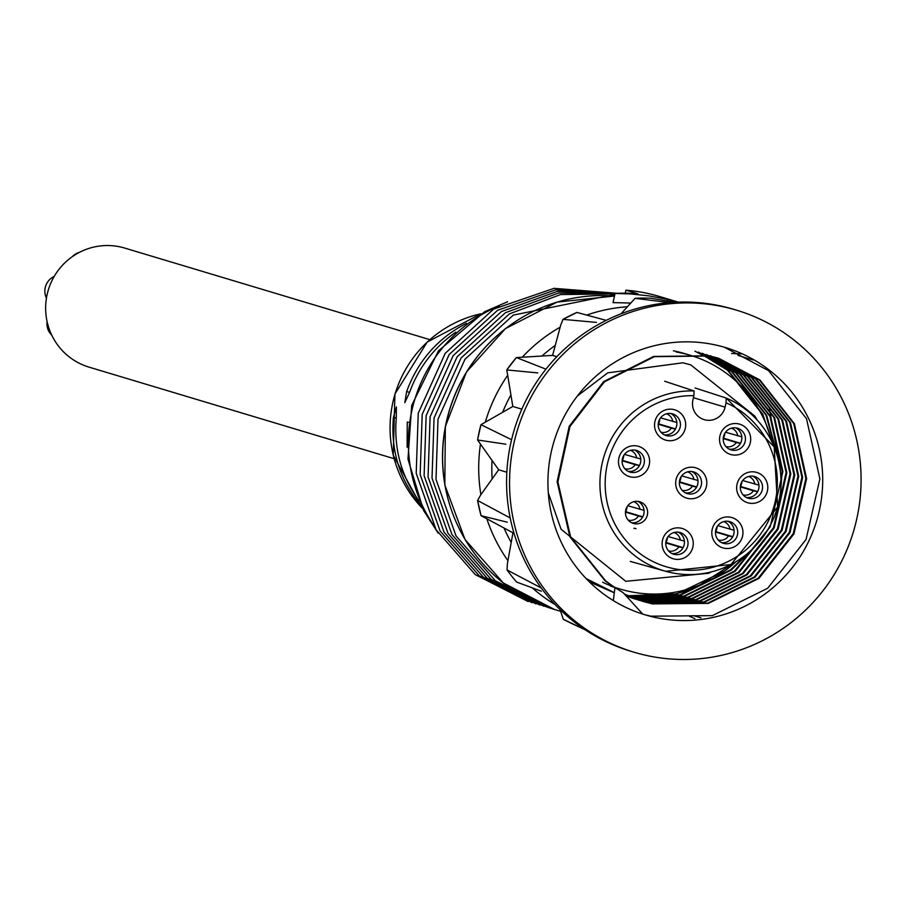<?xml version="1.0" encoding="UTF-8"?>
<svg xmlns="http://www.w3.org/2000/svg" width="905" height="905" viewBox="0 0 905 905"><rect width="100%" height="100%" fill="white"/><g stroke="black" fill="none" stroke-linecap="round" stroke-linejoin="round"><path stroke-width="1.36" d="M735.742 427.861A11.301 11.109 -73.3 0 1 729.34 449.197M736.478 450.113A11.301 11.109 -73.3 0 1 723.683 435.871A11.301 11.109 -73.3 0 1 745.437 439.525A11.301 11.109 -73.3 0 1 736.478 450.113M738.141 454.774A15.815 15.555 106.7 0 0 746.829 428.789A15.815 15.555 106.7 0 0 720.369 434.355A15.815 15.555 106.7 0 0 738.141 454.774M752.858 476.154A11.301 11.109 -73.3 0 1 746.444 497.501M744.611 496.347A11.301 11.109 -73.3 0 1 754.68 476.539A11.301 11.109 -73.3 0 1 762.18 490.159A11.301 11.109 -73.3 0 1 744.611 496.347M748.774 503.033A15.815 15.555 106.7 0 0 767.101 482.784A15.815 15.555 106.7 0 0 740.788 476.969A15.815 15.555 106.7 0 0 748.774 503.033M728.016 521.28A11.301 11.109 -73.3 0 1 721.613 542.615M715.482 533.215A11.301 11.109 106.7 0 0 737.349 535.285A11.301 11.109 106.7 0 0 729.849 521.665A11.301 11.109 106.7 0 0 715.482 533.215M742.937 531.688A15.815 15.555 106.7 0 0 711.941 530.816A15.815 15.555 106.7 0 0 723.932 548.159A15.815 15.555 106.7 0 0 742.937 531.688M678.32 532.185A11.301 11.109 -73.3 0 1 671.917 553.532M669.146 535.375A11.301 11.109 106.7 0 0 674.44 554.426A11.301 11.109 106.7 0 0 687.653 546.19A11.301 11.109 106.7 0 0 669.146 535.375M688.547 554.856A15.815 15.555 106.7 0 0 686.578 530.579A15.815 15.555 106.7 0 0 663.444 537.389A15.815 15.555 106.7 0 0 688.547 554.856M691.873 471.539A11.301 11.109 -73.3 0 1 685.47 492.886M701.307 485.148A11.301 11.109 106.7 0 0 693.705 471.924A11.301 11.109 106.7 0 0 679.813 479.56A11.301 11.109 106.7 0 0 687.992 493.779A11.301 11.109 106.7 0 0 701.307 485.148M687.8 498.417A15.815 15.555 106.7 0 0 706.126 478.168A15.815 15.555 106.7 0 0 679.813 472.365A15.815 15.555 106.7 0 0 687.8 498.417M637.957 501.381A11.301 11.109 -73.3 0 1 631.543 522.728M637.459 501.336A11.301 11.109 106.7 0 0 633.285 523.407A11.301 11.109 106.7 0 0 647.279 515.386A11.301 11.109 106.7 0 0 637.459 501.336M636.023 528.577L633.873 528.26A15.815 15.555 106.7 0 0 636.023 528.577M634.677 450.045A11.301 11.109 -73.3 0 1 628.274 471.392M642.233 454.502A11.301 11.109 106.7 0 0 624.178 454.808A11.301 11.109 106.7 0 0 630.785 472.286A11.301 11.109 106.7 0 0 642.233 454.502M630.593 476.924A15.815 15.555 106.7 0 0 648.919 456.674A15.815 15.555 106.7 0 0 622.617 450.871A15.815 15.555 106.7 0 0 630.593 476.924M670.752 413.506A11.301 11.109 -73.3 0 1 664.338 434.841M680.175 427.103A11.301 11.109 -73.3 0 1 666.08 435.531A11.301 11.109 -73.3 0 1 658.478 422.307A11.301 11.109 -73.3 0 1 672.573 413.879A11.301 11.109 -73.3 0 1 680.175 427.103M666.668 440.384A15.815 15.555 106.7 0 0 684.995 420.135A15.815 15.555 106.7 0 0 658.693 414.32A15.815 15.555 106.7 0 0 666.668 440.384M693.875 395.689L692.902 400.044A16.754 16.471 106.7 0 0 703.728 419.501A16.754 16.471 106.7 0 0 725.075 407.148L726.048 402.793A87.434 85.964 -73.3 0 1 750.528 545.738A87.434 85.964 -73.3 0 1 610.818 514.866A87.434 85.964 -73.3 0 1 693.875 395.689L694.112 390.96L664.711 381.254M726.048 402.793L726.24 398.064A91.959 90.41 -73.3 0 1 776.535 510.386A91.959 90.41 -73.3 0 1 670.401 572.48A91.959 90.41 -73.3 0 1 665.661 571.293L730.923 564.55L777.644 506.958L774.182 446.878L726.251 398.064L695.085 387.974M676.25 352A122.039 119.98 -73.3 0 1 681.884 353.097A122.039 119.98 -73.3 0 1 690.345 355.303A122.039 119.98 -73.3 0 1 771.886 441.731M735.844 561.813A122.039 119.98 -73.3 0 1 620.185 589.076A122.039 119.98 -73.3 0 1 602.662 582.243M690.345 355.303L684.406 353.516A122.039 119.98 106.7 0 0 675.945 351.321A122.039 119.98 106.7 0 0 673.399 350.789M610.445 586.078A122.039 119.98 106.7 0 0 614.257 587.288M654.881 617.38A139.551 137.198 -73.3 0 1 645.197 614.868A139.551 137.198 -73.3 0 1 548.125 490.103A139.551 137.198 -73.3 0 1 631.136 353.651A139.551 137.198 -73.3 0 1 725.425 347.543A139.551 137.198 -73.3 0 1 818.097 515.748A139.551 137.198 -73.3 0 1 654.881 617.38M724.419 347.248L768.617 370.677L806.502 418.676L819.885 478.915L806.061 539.437L767.7 588.239L712.348 615.638L650.921 616.192L645.842 614.97M627.799 595.694A127.322 125.173 106.7 0 0 697.574 586.417L740.369 558.939M780.495 471.641L769.25 407.623M584.788 629.541L563.317 619.292L560.003 609.484M585.377 629.925L571.032 623.172A170.649 167.776 -73.3 0 1 563.317 619.292M541.371 591.214L516.619 582.051A170.649 167.776 -73.3 0 1 508.033 571.349A170.649 167.776 -73.3 0 1 507.004 569.935L507.422 563.476L512.954 532.796L481.053 515.68A170.649 167.776 -73.3 0 1 477.614 500.488L481.053 515.68L507.264 522.185M541.247 587.979L507.004 569.935L508.033 571.349M510.194 517.954L477.614 500.488L480.589 495.114L498.666 469.774L477.557 439.954A170.649 167.776 -73.3 0 1 480.962 424.694L512.818 406.458L506.8 369.885A170.649 167.776 -73.3 0 1 516.393 357.577L506.766 369.93L537.785 372.905M511.574 439.706L480.962 424.694L477.535 439.988L505.872 444.208M545.941 369.161L516.393 357.577L552.604 355.394L560.659 325.268L563.012 319.352A170.649 167.776 -73.3 0 1 576.881 312.429L606.203 320.359M576.881 312.429L562.989 319.363L596.463 322.406M621.034 313.809L635.05 298.345A170.649 167.776 -73.3 0 1 650.457 298.186L675.119 302.259M635.05 298.345L667.8 302.372M633.998 652.2L631.034 651.317A178.534 175.525 -73.3 0 1 514.232 429.864A178.534 175.525 -73.3 0 1 733.672 309.318L736.636 310.211A178.534 175.525 -73.3 0 1 855.191 525.398A178.534 175.525 -73.3 0 1 646.374 655.424A178.534 175.525 -73.3 0 1 633.998 652.2A178.534 175.525 -73.3 0 1 517.196 430.746A178.534 175.525 -73.3 0 1 736.636 310.211M731.602 353.504L732.507 353.538M732.88 353.55L734.498 353.595M734.86 353.617L736.399 353.663M736.749 353.674L738.208 353.719M738.537 353.731L739.905 353.776M740.211 353.787L741.489 353.832M694.904 618.647L692.449 617.595M691.884 617.357L689.418 616.305M700.945 617.866L697.732 616.905M696.997 616.678L693.784 615.717M753.118 359.964L749.906 359.002M749.159 358.776L745.946 357.814M745.211 357.588L741.998 356.627M741.252 356.4L738.039 355.439M556.858 356.661L552.604 355.394M521.834 409.173L512.818 406.458M506.834 472.229L498.666 469.774M513.972 533.102L512.954 532.796M614.529 587.617L604.992 580.75L569.89 536.789L557.129 481.675L569.211 426.3L603.669 381.605L653.625 356.446L709.124 355.778L717.914 358.063L759.137 379.715L793.685 423.495L805.869 478.451L793.233 533.656L758.209 578.171L707.687 603.171L651.611 603.669L643.116 601.463M642.754 601.361L624.654 594.347M714.701 357.09L755.177 378.528L789.726 422.307L801.909 477.263L789.273 532.468L754.25 576.983L703.728 601.983L647.663 602.481L641.136 600.852M638.794 600.173L625.547 595.366M709.995 355.688L751.229 377.34L785.778 421.13L797.961 476.075L785.325 531.28L750.302 575.795L699.78 600.796L643.704 601.293L639.179 600.207M634.835 598.986L626.124 596.01M706.047 354.5L747.27 376.152L781.818 419.943L794.002 474.887L781.366 530.092L746.342 574.607L695.821 599.608L639.756 600.106L637.233 599.517M702.088 353.312L743.322 374.964L777.87 418.755L790.054 473.7L777.406 528.905L742.394 573.431L691.873 598.42L635.287 598.805M698.128 352.124L739.362 373.776L773.911 417.567L786.094 472.512L773.458 527.717L738.435 572.243L687.913 597.232L633.353 598.058M706.228 355.258L735.414 372.589L769.951 416.379L782.146 471.324L780.71 489.967M768.107 529.357L734.487 571.055L683.965 596.044L631.441 597.277M704.181 354.884L731.455 371.401L766.003 415.191L777.519 456.55M746.512 554.392L730.527 569.867L680.006 594.857L629.529 596.463M702.133 354.556L727.507 370.213L762.044 414.004L767.949 428.823M709.181 580.58L697.574 586.417M613.307 600.637L614.959 587.639L605.739 580.976L570.625 537.016L557.876 481.901L569.958 426.515L604.404 381.831L654.36 356.672L709.871 355.993L718.649 358.278L759.872 379.93L794.42 423.721L806.615 478.666L793.968 533.882L758.944 578.397L708.423 603.386L652.358 603.895L643.489 601.576L624.439 594.11M714.69 357.09L755.924 378.743L790.472 422.533L802.656 477.478L790.02 532.694L754.996 577.209L704.475 602.198L648.399 602.707L641.509 600.965M639.541 600.4L625.412 595.207M710.73 355.903L751.965 377.566L786.513 421.345L798.696 476.29L786.06 531.506L751.037 576.021L700.515 601.01L644.451 601.52L639.552 600.332M635.582 599.212L626.034 595.92M706.794 354.726L748.016 376.378L782.565 420.158L794.748 475.114L782.112 530.319L747.089 574.833L696.567 599.823L640.491 600.332L637.595 599.653M702.834 353.538L744.057 375.19L778.605 418.97L790.789 473.926L778.153 529.131L743.129 573.646L692.608 598.646L635.649 598.94M627.663 596.836L626.543 596.486M698.886 352.35L740.109 374.003L774.657 417.782L786.841 472.738L774.194 527.943L739.181 572.458L688.66 597.458L633.715 598.205M694.927 351.163L736.15 372.815L770.698 416.605L782.882 471.55L770.246 526.755L735.222 571.27L684.7 596.271L631.792 597.424M614.235 592.662L586.089 578.544M704.565 354.952L732.202 371.627L766.739 415.418L778.605 460.724M749.747 551.654L731.274 570.093L680.752 595.083L629.88 596.621M614.212 592.786L589.37 581.858M702.518 354.613L728.242 370.439L762.791 414.23L772.304 442.624M724.486 571.134L676.793 593.895L627.98 595.773M614.959 587.639L623.194 592.684L642.765 614.122M734.113 530.251L717.812 525.635M723.74 521.608A9.604 9.446 -73.3 0 1 730.03 529.301M715.482 531.993L728.548 535.918A9.604 9.446 -73.3 0 1 718.219 539.991M728.548 535.918L732.711 536.891M717.167 526.586A15.815 15.555 -73.3 0 1 715.776 531.597L715.516 531.54M732.812 536.71L715.776 531.597M644.043 510.352L627.753 505.737M633.67 501.709A9.604 9.446 -73.3 0 1 639.971 509.402M625.423 512.094L638.489 516.02A9.604 9.446 -73.3 0 1 628.161 520.092M638.489 516.02L642.652 516.993M627.097 506.687A15.815 15.555 -73.3 0 1 625.717 511.698L625.457 511.642M642.754 516.812L625.717 511.698M684.418 541.156L668.116 536.541M674.044 532.513A9.604 9.446 -73.3 0 1 680.334 540.217M665.786 542.91L678.863 546.824A9.604 9.446 -73.3 0 1 668.524 550.907M678.863 546.824L683.026 547.797M667.471 537.491A15.815 15.555 -73.3 0 1 666.08 542.502L665.82 542.446M683.117 547.615L666.08 542.502M640.774 459.016L624.473 454.401M630.4 450.373A9.604 9.446 -73.3 0 1 636.69 458.077M622.142 460.769L635.208 464.684A9.604 9.446 -73.3 0 1 624.88 468.767M635.208 464.684L639.371 465.656M623.828 455.351A15.815 15.555 -73.3 0 1 622.436 460.362L622.176 460.306M639.473 465.475L622.436 460.362M697.97 480.51L681.68 475.894M687.596 471.867A9.604 9.446 -73.3 0 1 693.886 479.571M679.35 482.263L692.416 486.177A9.604 9.446 -73.3 0 1 682.087 490.261M692.416 486.177L696.579 487.15M681.024 476.845A15.815 15.555 -73.3 0 1 679.644 481.856L679.384 481.799M696.669 486.969L679.644 481.856M396.311 418.065L393.415 417.42L396.401 406.967L396.277 418.382C393.743 448.846 401.345 476.369 419.06 500.963M393.415 417.42C390.598 450.973 399.886 480.465 421.3 505.906M466.55 323.289C437.816 338.142 417.839 360.925 406.617 391.639L409.592 392.295M455.792 332.158C434.049 347.396 418.608 367.543 409.479 392.6L404.818 402.668L406.617 391.639M408.393 422.296L407.261 422.047L407.103 447.251M678.241 302.123L659.7 296.557A169.495 166.644 106.7 0 0 625.921 290.177L625.242 293.197M625.921 290.177L637.776 293.74A169.495 166.644 106.7 0 0 615.072 293.458L613.024 302.632L630.197 303.017M615.072 293.458L630.163 293.899L649.021 295.878L667.72 299.431L667.37 300.969M677.313 301.84L667.72 299.431M758.944 485.125L742.654 480.51M748.571 476.483A9.604 9.446 -73.3 0 1 754.861 484.175M740.324 486.879L753.39 490.793A9.604 9.446 -73.3 0 1 743.062 494.865M753.39 490.793L757.553 491.766M741.998 481.46A15.815 15.555 -73.3 0 1 740.618 486.471L740.358 486.415M757.655 491.585L740.618 486.471M741.84 436.832L725.539 432.217M731.466 428.189A9.604 9.446 -73.3 0 1 737.756 435.882M723.208 438.574L736.274 442.5A9.604 9.446 -73.3 0 1 725.946 446.572M736.274 442.5L740.437 443.473M724.894 433.167A15.815 15.555 -73.3 0 1 723.502 438.178L723.242 438.122M740.539 443.292L723.502 438.178M51.766 335.178A16.041 15.781 -73.3 0 1 47.083 321.558M46.438 298.118A16.041 15.781 -73.3 0 1 54.198 276.432M72.219 256.737A16.041 15.781 -73.3 0 1 79.346 252.393M394.127 458.699L88.962 367.113A62.151 61.099 -73.3 0 1 48.304 290.03A62.151 61.099 -73.3 0 1 124.686 248.061L429.852 339.647M676.838 422.477L660.548 417.861M666.465 413.823A9.604 9.446 -73.3 0 1 672.766 421.526M658.218 424.219L671.284 428.144A9.604 9.446 -73.3 0 1 660.955 432.217M671.284 428.144L675.447 429.106M659.892 418.811A15.815 15.555 -73.3 0 1 658.512 423.812L658.252 423.755M675.549 428.925L658.512 423.812M693.422 397.714L725.075 407.148M630.276 561.405L665.661 571.293A91.959 90.41 -73.3 0 1 601.067 469.062A91.959 90.41 -73.3 0 1 694.112 390.96M480.962 313.775A115.84 113.883 106.7 0 0 395.033 394.082A115.84 113.883 106.7 0 0 422.533 508.44L393.234 455.215L394.931 394.06L427.171 342.079L480.974 313.764M511.212 542.423A149.155 146.644 -73.3 0 1 504.074 528.079M492.15 478.903A149.155 146.644 -73.3 0 1 492.015 460.622M502.761 412.024A149.155 146.644 -73.3 0 1 510.759 395.214M542.038 355.959A149.155 146.644 -73.3 0 1 555.274 345.382M627.007 306.772A160.457 157.753 106.7 0 0 586.712 315.076M560.161 327.158A160.457 157.753 106.7 0 0 522.457 357M507.241 375.971A160.457 157.753 106.7 0 0 485.487 421.583M480.397 444.638A160.457 157.753 106.7 0 0 480.894 494.684M486.89 518.938A160.457 157.753 106.7 0 0 507.931 560.67M532.276 587.854A160.457 157.753 106.7 0 0 555.274 604.698M554.46 609.461L503.271 582.944L465.034 539.527L444.83 484.967L445.339 426.549L466.471 372.012L505.443 328.606L557.073 302.1L614.495 296.037A160.457 157.753 106.7 0 0 445.509 426.64A160.457 157.753 106.7 0 0 554.46 609.461L560.489 611.271M513.746 322.746A160.004 157.312 106.7 0 0 454.853 519.006M433.552 525.172A146.599 144.133 -73.3 0 1 499.402 305.856M614.586 587.39L620.185 589.076M756.919 419.739L755.008 416.232L690.707 364.851L682.834 362.803L607.73 372.849L577.413 395.96M548.306 492.942L561.066 529.244L625.751 581.304L708.796 573.261L711.24 571.937M718.649 358.278L717.914 358.063M710.742 355.903L710.006 355.688M550.285 608.137L495.284 580.727L456.007 535.896L435.995 479.379L438.02 419.173L464.989 359.251L513.316 315.098L614.846 294.464M543.894 606.282L491.076 579.347L451.946 534.516L432.024 478.089L434.061 417.986L461.03 358.063L509.368 313.911L560.523 294.566L614.97 293.899M539.946 605.094L487.116 578.159L447.998 533.328L428.065 476.901L430.101 416.798L457.082 356.875L505.409 312.723L558.645 292.994L615.162 293.458M535.986 603.907L483.168 576.971L444.038 532.14L424.117 475.713L426.153 415.621L453.122 355.688L501.461 311.535L557.367 291.365L616.497 293.378M532.038 602.719L479.209 575.784L440.09 530.952L420.158 474.525L422.194 414.433L449.174 354.5L497.501 310.347L555.806 289.815L617.244 293.356M528.079 601.531L475.261 574.596L436.131 529.776L416.21 473.338L418.246 413.246L445.215 353.312L493.553 309.159L554.041 288.344L617.527 293.333M507.592 301.761L484.65 311.716L438.45 350.869L411.685 405.463L407.963 459.106L423.529 510.375L438.122 533.102"/></g></svg>
